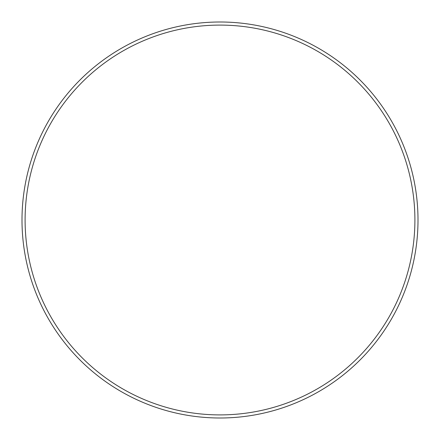 <?xml version="1.0" encoding="UTF-8"?>
<svg xmlns="http://www.w3.org/2000/svg" width="440" height="440" viewBox="0 0 440 440"><rect width="100%" height="100%" fill="white"/><g stroke="black" fill="none" stroke-linecap="round" stroke-linejoin="round"><path stroke-width="0.66" d="M414.904 220A194.904 194.904 0 0 0 220 25.097A194.904 194.904 0 0 0 25.097 220A194.904 194.904 0 0 0 220 414.904A194.904 194.904 0 0 0 414.904 220M22 220A198 198 0 0 1 220 22A198 198 0 0 1 418 220A198 198 0 0 1 220 418A198 198 0 0 1 22 220"/></g></svg>
